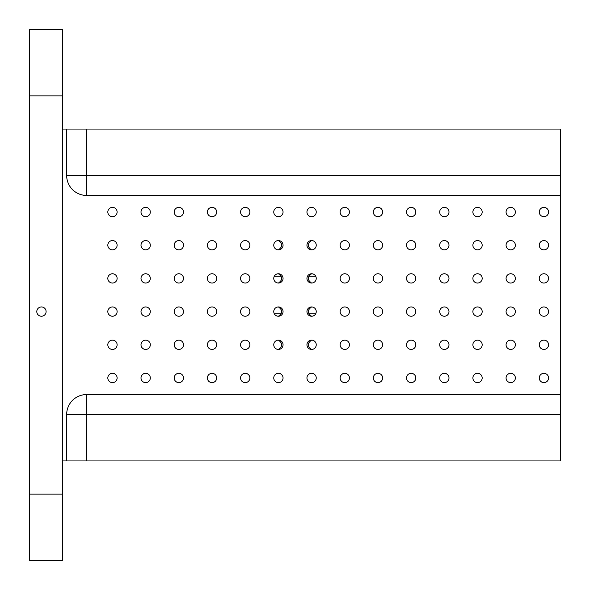 <?xml version="1.0" encoding="UTF-8"?>
<svg xmlns="http://www.w3.org/2000/svg" width="590" height="590" viewBox="0 0 590 590"><rect width="100%" height="100%" fill="white"/><g stroke="black" fill="none" stroke-linecap="round" stroke-linejoin="round"><path stroke-width="0.89" d="M543.906 382.615A4.646 4.646 0 0 1 539.88 375.646A4.646 4.646 0 0 1 547.933 375.646A4.646 4.646 0 0 1 543.906 382.615M278.406 249.865A4.646 4.646 0 0 1 274.38 242.896A4.646 4.646 0 0 1 282.433 242.896A4.646 4.646 0 0 1 278.406 249.865C282.757 246.768 282.757 243.67 278.406 240.573M278.406 283.053A4.646 4.646 0 0 1 274.38 276.083A4.646 4.646 0 0 1 282.433 276.083A4.646 4.646 0 0 1 278.406 283.053C282.757 279.955 282.757 276.858 278.406 273.76M278.406 316.24A4.646 4.646 0 0 1 274.38 309.271A4.646 4.646 0 0 1 282.433 309.271A4.646 4.646 0 0 1 278.406 316.24C282.757 313.143 282.757 310.045 278.406 306.947M278.406 349.428A4.646 4.646 0 0 1 274.38 342.458A4.646 4.646 0 0 1 282.433 342.458A4.646 4.646 0 0 1 278.406 349.428C282.757 346.33 282.757 343.233 278.406 340.135M245.219 316.24A4.646 4.646 0 0 1 241.192 309.271A4.646 4.646 0 0 1 249.245 309.271A4.646 4.646 0 0 1 245.219 316.24M311.594 316.24A4.646 4.646 0 0 1 307.567 309.271A4.646 4.646 0 0 1 315.62 309.271A4.646 4.646 0 0 1 311.594 316.24C307.243 313.143 307.243 310.045 311.594 306.947M212.031 316.24A4.646 4.646 0 0 1 208.005 309.271A4.646 4.646 0 0 1 216.058 309.271A4.646 4.646 0 0 1 212.031 316.24M178.844 316.24A4.646 4.646 0 0 1 174.817 309.271A4.646 4.646 0 0 1 182.871 309.271A4.646 4.646 0 0 1 178.844 316.24M145.656 316.24A4.646 4.646 0 0 1 141.63 309.271A4.646 4.646 0 0 1 149.683 309.271A4.646 4.646 0 0 1 145.656 316.24M112.469 316.24A4.646 4.646 0 0 1 108.442 309.271A4.646 4.646 0 0 1 116.496 309.271A4.646 4.646 0 0 1 112.469 316.24M543.906 283.053A4.646 4.646 0 0 1 539.88 276.083A4.646 4.646 0 0 1 547.933 276.083A4.646 4.646 0 0 1 543.906 283.053M510.719 283.053A4.646 4.646 0 0 1 506.692 276.083A4.646 4.646 0 0 1 514.746 276.083A4.646 4.646 0 0 1 510.719 283.053M477.531 283.053A4.646 4.646 0 0 1 473.505 276.083A4.646 4.646 0 0 1 481.558 276.083A4.646 4.646 0 0 1 477.531 283.053M444.344 283.053A4.646 4.646 0 0 1 440.317 276.083A4.646 4.646 0 0 1 448.371 276.083A4.646 4.646 0 0 1 444.344 283.053M411.156 283.053A4.646 4.646 0 0 1 407.13 276.083A4.646 4.646 0 0 1 415.183 276.083A4.646 4.646 0 0 1 411.156 283.053M377.969 283.053A4.646 4.646 0 0 1 373.942 276.083A4.646 4.646 0 0 1 381.996 276.083A4.646 4.646 0 0 1 377.969 283.053M344.781 283.053A4.646 4.646 0 0 1 340.755 276.083A4.646 4.646 0 0 1 348.808 276.083A4.646 4.646 0 0 1 344.781 283.053M311.594 283.053A4.646 4.646 0 0 1 307.567 276.083A4.646 4.646 0 0 1 315.62 276.083A4.646 4.646 0 0 1 311.594 283.053C307.243 279.955 307.243 276.858 311.594 273.76M245.219 283.053A4.646 4.646 0 0 1 241.192 276.083A4.646 4.646 0 0 1 249.245 276.083A4.646 4.646 0 0 1 245.219 283.053M212.031 283.053A4.646 4.646 0 0 1 208.005 276.083A4.646 4.646 0 0 1 216.058 276.083A4.646 4.646 0 0 1 212.031 283.053M178.844 283.053A4.646 4.646 0 0 1 174.817 276.083A4.646 4.646 0 0 1 182.871 276.083A4.646 4.646 0 0 1 178.844 283.053M145.656 283.053A4.646 4.646 0 0 1 141.63 276.083A4.646 4.646 0 0 1 149.683 276.083A4.646 4.646 0 0 1 145.656 283.053M112.469 283.053A4.646 4.646 0 0 1 108.442 276.083A4.646 4.646 0 0 1 116.496 276.083A4.646 4.646 0 0 1 112.469 283.053M543.906 249.865A4.646 4.646 0 0 1 539.88 242.896A4.646 4.646 0 0 1 547.933 242.896A4.646 4.646 0 0 1 543.906 249.865M510.719 249.865A4.646 4.646 0 0 1 506.692 242.896A4.646 4.646 0 0 1 514.746 242.896A4.646 4.646 0 0 1 510.719 249.865M477.531 249.865A4.646 4.646 0 0 1 473.505 242.896A4.646 4.646 0 0 1 481.558 242.896A4.646 4.646 0 0 1 477.531 249.865M444.344 249.865A4.646 4.646 0 0 1 440.317 242.896A4.646 4.646 0 0 1 448.371 242.896A4.646 4.646 0 0 1 444.344 249.865M411.156 249.865A4.646 4.646 0 0 1 407.13 242.896A4.646 4.646 0 0 1 415.183 242.896A4.646 4.646 0 0 1 411.156 249.865M377.969 249.865A4.646 4.646 0 0 1 373.942 242.896A4.646 4.646 0 0 1 381.996 242.896A4.646 4.646 0 0 1 377.969 249.865M344.781 249.865A4.646 4.646 0 0 1 340.755 242.896A4.646 4.646 0 0 1 348.808 242.896A4.646 4.646 0 0 1 344.781 249.865M311.594 249.865A4.646 4.646 0 0 1 307.567 242.896A4.646 4.646 0 0 1 315.62 242.896A4.646 4.646 0 0 1 311.594 249.865C307.243 246.768 307.243 243.67 311.594 240.573M311.594 340.135C307.243 343.233 307.243 346.33 311.594 349.428A4.646 4.646 0 0 1 307.567 342.458A4.646 4.646 0 0 1 315.62 342.458A4.646 4.646 0 0 1 311.594 349.428M86.583 129.062L560.5 129.062L560.5 175.525L66.67 175.525A19.913 19.913 0 0 0 86.583 195.438L86.583 129.062L66.67 129.062L66.67 175.525M560.5 414.475L560.5 460.938L86.583 460.938L86.583 414.475L560.5 414.475L560.5 175.525M66.67 414.475A19.913 19.913 0 0 1 86.583 394.562L86.583 414.475L66.67 414.475L66.67 460.938L62.688 460.938M86.583 460.938L66.67 460.938M560.5 394.562L86.583 394.562M560.5 195.438L86.583 195.438M510.719 382.615A4.646 4.646 0 0 1 506.692 375.646A4.646 4.646 0 0 1 514.746 375.646A4.646 4.646 0 0 1 510.719 382.615M477.531 382.615A4.646 4.646 0 0 1 473.505 375.646A4.646 4.646 0 0 1 481.558 375.646A4.646 4.646 0 0 1 477.531 382.615M444.344 382.615A4.646 4.646 0 0 1 440.317 375.646A4.646 4.646 0 0 1 448.371 375.646A4.646 4.646 0 0 1 444.344 382.615M411.156 382.615A4.646 4.646 0 0 1 407.13 375.646A4.646 4.646 0 0 1 415.183 375.646A4.646 4.646 0 0 1 411.156 382.615M377.969 382.615A4.646 4.646 0 0 1 373.942 375.646A4.646 4.646 0 0 1 381.996 375.646A4.646 4.646 0 0 1 377.969 382.615M344.781 382.615A4.646 4.646 0 0 1 340.755 375.646A4.646 4.646 0 0 1 348.808 375.646A4.646 4.646 0 0 1 344.781 382.615M311.594 382.615A4.646 4.646 0 0 1 307.567 375.646A4.646 4.646 0 0 1 315.62 375.646A4.646 4.646 0 0 1 311.594 382.615M278.406 382.615A4.646 4.646 0 0 1 274.38 375.646A4.646 4.646 0 0 1 282.433 375.646A4.646 4.646 0 0 1 278.406 382.615M245.219 382.615A4.646 4.646 0 0 1 241.192 375.646A4.646 4.646 0 0 1 249.245 375.646A4.646 4.646 0 0 1 245.219 382.615M212.031 382.615A4.646 4.646 0 0 1 208.005 375.646A4.646 4.646 0 0 1 216.058 375.646A4.646 4.646 0 0 1 212.031 382.615M178.844 382.615A4.646 4.646 0 0 1 174.817 375.646A4.646 4.646 0 0 1 182.871 375.646A4.646 4.646 0 0 1 178.844 382.615M145.656 382.615A4.646 4.646 0 0 1 141.63 375.646A4.646 4.646 0 0 1 149.683 375.646A4.646 4.646 0 0 1 145.656 382.615M112.469 382.615A4.646 4.646 0 0 1 108.442 375.646A4.646 4.646 0 0 1 116.496 375.646A4.646 4.646 0 0 1 112.469 382.615M543.906 349.428A4.646 4.646 0 0 1 539.88 342.458A4.646 4.646 0 0 1 547.933 342.458A4.646 4.646 0 0 1 543.906 349.428M510.719 349.428A4.646 4.646 0 0 1 506.692 342.458A4.646 4.646 0 0 1 514.746 342.458A4.646 4.646 0 0 1 510.719 349.428M477.531 349.428A4.646 4.646 0 0 1 473.505 342.458A4.646 4.646 0 0 1 481.558 342.458A4.646 4.646 0 0 1 477.531 349.428M444.344 349.428A4.646 4.646 0 0 1 440.317 342.458A4.646 4.646 0 0 1 448.371 342.458A4.646 4.646 0 0 1 444.344 349.428M411.156 349.428A4.646 4.646 0 0 1 407.13 342.458A4.646 4.646 0 0 1 415.183 342.458A4.646 4.646 0 0 1 411.156 349.428M377.969 349.428A4.646 4.646 0 0 1 373.942 342.458A4.646 4.646 0 0 1 381.996 342.458A4.646 4.646 0 0 1 377.969 349.428M344.781 349.428A4.646 4.646 0 0 1 340.755 342.458A4.646 4.646 0 0 1 348.808 342.458A4.646 4.646 0 0 1 344.781 349.428M245.219 349.428A4.646 4.646 0 0 1 241.192 342.458A4.646 4.646 0 0 1 249.245 342.458A4.646 4.646 0 0 1 245.219 349.428M212.031 349.428A4.646 4.646 0 0 1 208.005 342.458A4.646 4.646 0 0 1 216.058 342.458A4.646 4.646 0 0 1 212.031 349.428M178.844 349.428A4.646 4.646 0 0 1 174.817 342.458A4.646 4.646 0 0 1 182.871 342.458A4.646 4.646 0 0 1 178.844 349.428M145.656 349.428A4.646 4.646 0 0 1 141.63 342.458A4.646 4.646 0 0 1 149.683 342.458A4.646 4.646 0 0 1 145.656 349.428M112.469 349.428A4.646 4.646 0 0 1 108.442 342.458A4.646 4.646 0 0 1 116.496 342.458A4.646 4.646 0 0 1 112.469 349.428M543.906 316.24A4.646 4.646 0 0 1 539.88 309.271A4.646 4.646 0 0 1 547.933 309.271A4.646 4.646 0 0 1 543.906 316.24M510.719 316.24A4.646 4.646 0 0 1 506.692 309.271A4.646 4.646 0 0 1 514.746 309.271A4.646 4.646 0 0 1 510.719 316.24M477.531 316.24A4.646 4.646 0 0 1 473.505 309.271A4.646 4.646 0 0 1 481.558 309.271A4.646 4.646 0 0 1 477.531 316.24M444.344 316.24A4.646 4.646 0 0 1 440.317 309.271A4.646 4.646 0 0 1 448.371 309.271A4.646 4.646 0 0 1 444.344 316.24M411.156 316.24A4.646 4.646 0 0 1 407.13 309.271A4.646 4.646 0 0 1 415.183 309.271A4.646 4.646 0 0 1 411.156 316.24M377.969 316.24A4.646 4.646 0 0 1 373.942 309.271A4.646 4.646 0 0 1 381.996 309.271A4.646 4.646 0 0 1 377.969 316.24M344.781 316.24A4.646 4.646 0 0 1 340.755 309.271A4.646 4.646 0 0 1 348.808 309.271A4.646 4.646 0 0 1 344.781 316.24M245.219 249.865A4.646 4.646 0 0 1 241.192 242.896A4.646 4.646 0 0 1 249.245 242.896A4.646 4.646 0 0 1 245.219 249.865M212.031 249.865A4.646 4.646 0 0 1 208.005 242.896A4.646 4.646 0 0 1 216.058 242.896A4.646 4.646 0 0 1 212.031 249.865M178.844 249.865A4.646 4.646 0 0 1 174.817 242.896A4.646 4.646 0 0 1 182.871 242.896A4.646 4.646 0 0 1 178.844 249.865M145.656 249.865A4.646 4.646 0 0 1 141.63 242.896A4.646 4.646 0 0 1 149.683 242.896A4.646 4.646 0 0 1 145.656 249.865M112.469 249.865A4.646 4.646 0 0 1 108.442 242.896A4.646 4.646 0 0 1 116.496 242.896A4.646 4.646 0 0 1 112.469 249.865M543.906 216.678A4.646 4.646 0 0 1 539.88 209.708A4.646 4.646 0 0 1 547.933 209.708A4.646 4.646 0 0 1 543.906 216.678M510.719 216.678A4.646 4.646 0 0 1 506.692 209.708A4.646 4.646 0 0 1 514.746 209.708A4.646 4.646 0 0 1 510.719 216.678M477.531 216.678A4.646 4.646 0 0 1 473.505 209.708A4.646 4.646 0 0 1 481.558 209.708A4.646 4.646 0 0 1 477.531 216.678M444.344 216.678A4.646 4.646 0 0 1 440.317 209.708A4.646 4.646 0 0 1 448.371 209.708A4.646 4.646 0 0 1 444.344 216.678M411.156 216.678A4.646 4.646 0 0 1 407.13 209.708A4.646 4.646 0 0 1 415.183 209.708A4.646 4.646 0 0 1 411.156 216.678M377.969 216.678A4.646 4.646 0 0 1 373.942 209.708A4.646 4.646 0 0 1 381.996 209.708A4.646 4.646 0 0 1 377.969 216.678M344.781 216.678A4.646 4.646 0 0 1 340.755 209.708A4.646 4.646 0 0 1 348.808 209.708A4.646 4.646 0 0 1 344.781 216.678M311.594 216.678A4.646 4.646 0 0 1 307.567 209.708A4.646 4.646 0 0 1 315.62 209.708A4.646 4.646 0 0 1 311.594 216.678M278.406 216.678A4.646 4.646 0 0 1 274.38 209.708A4.646 4.646 0 0 1 282.433 209.708A4.646 4.646 0 0 1 278.406 216.678M245.219 216.678A4.646 4.646 0 0 1 241.192 209.708A4.646 4.646 0 0 1 249.245 209.708A4.646 4.646 0 0 1 245.219 216.678M212.031 216.678A4.646 4.646 0 0 1 208.005 209.708A4.646 4.646 0 0 1 216.058 209.708A4.646 4.646 0 0 1 212.031 216.678M178.844 216.678A4.646 4.646 0 0 1 174.817 209.708A4.646 4.646 0 0 1 182.871 209.708A4.646 4.646 0 0 1 178.844 216.678M145.656 216.678A4.646 4.646 0 0 1 141.63 209.708A4.646 4.646 0 0 1 149.683 209.708A4.646 4.646 0 0 1 145.656 216.678M112.469 216.678A4.646 4.646 0 0 1 108.442 209.708A4.646 4.646 0 0 1 116.496 209.708A4.646 4.646 0 0 1 112.469 216.678M66.67 129.062L62.688 129.062M29.5 494.125L29.5 560.5L62.688 560.5L62.688 494.125L29.5 494.125L29.5 29.5L62.688 29.5L62.688 494.125M36.801 311.594A4.646 4.646 0 0 1 43.771 307.567A4.646 4.646 0 0 1 43.771 315.62A4.646 4.646 0 0 1 36.801 311.594M62.688 95.875L29.5 95.875M274.306 276.223L281.246 276.223M308.754 276.223L315.694 276.223M274.306 313.777L281.246 313.777M308.754 313.777L315.694 313.777"/></g></svg>
